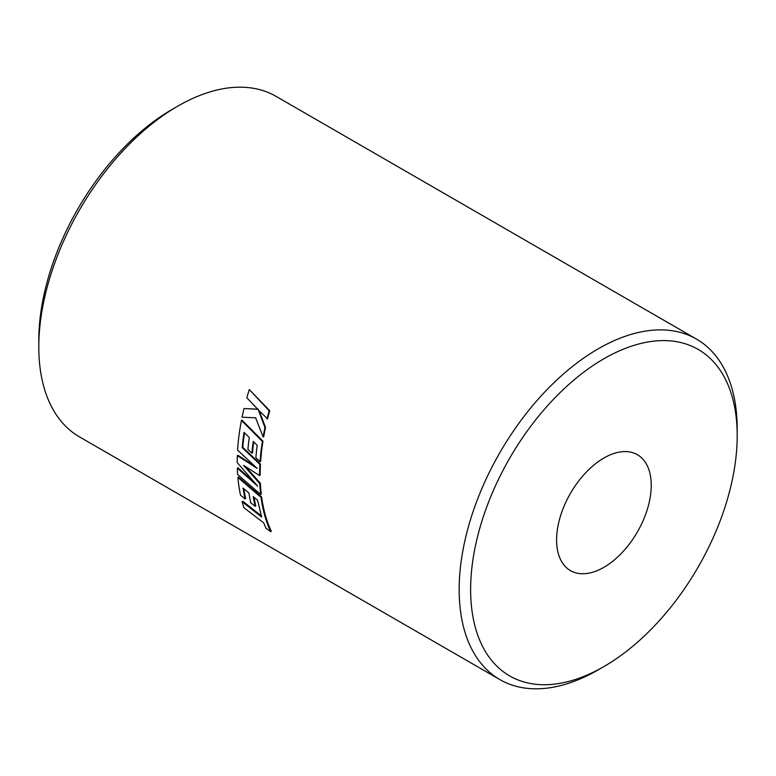 <?xml version="1.0" encoding="UTF-8"?>
<svg xmlns="http://www.w3.org/2000/svg" width="776" height="776" viewBox="0 0 776 776"><rect width="100%" height="100%" fill="white"/><g stroke="black" fill="none" stroke-linecap="round" stroke-linejoin="round"><path stroke-width="1.16" d="M598.189 669.872L598.189 669.872A196.59 113.5 -60 0 1 598.189 669.872L603.912 666.565A188.49 108.824 120 0 0 737.2 435.705A188.49 108.824 120 0 0 603.912 358.755A188.49 108.824 120 0 0 470.625 589.605A188.49 108.824 120 0 0 603.912 666.565L598.189 669.872A196.59 113.5 -60 0 1 499.889 679.611A196.59 113.5 -60 0 1 469.752 522.073A196.59 113.5 -60 0 1 598.189 348.831A196.59 113.5 -60 0 1 696.479 339.093A196.59 113.5 -60 0 1 737.2 429.089A196.59 113.5 -60 0 1 737.171 432.455M38.8 346.911L38.8 340.295A188.49 108.824 -60 0 1 172.088 109.435L177.811 106.128A196.59 113.5 120 0 0 38.8 346.911A196.59 113.5 120 0 0 79.521 436.907L499.889 679.611M603.912 567.304A66.93 38.635 120 0 0 647.64 508.328A66.93 38.635 120 0 0 637.377 454.697A66.93 38.635 120 0 0 603.912 458.015A66.93 38.635 120 0 0 560.194 516.991A66.93 38.635 120 0 0 570.447 570.612A66.93 38.635 120 0 0 603.912 567.304M261.25 515.768L242.704 501.189L242.131 501.703A197.434 113.985 120 0 0 243.955 507.727L263.695 522.859L265.925 528.184L270.727 531.725L271.27 531.143A196.59 113.5 120 0 1 264.965 513.741A196.59 113.5 120 0 1 261.619 496.912L238.474 477.075L237.892 477.482A197.434 113.985 120 0 0 240.56 495.272L245.09 498.939L245.662 498.454A196.59 113.5 120 0 1 243.829 488.735M253.995 497.261A196.59 113.5 120 0 0 255.779 505.865L255.207 506.359L250.793 502.8A197.434 113.985 120 0 1 248.902 492.993L243.092 488.114A197.434 113.985 120 0 0 245.09 498.939M253.956 481.974L237.912 467.763L237.32 468.132A197.434 113.985 120 0 0 237.65 474.514L260.668 494.467L261.25 494.04A196.59 113.5 120 0 1 260.377 483.264L245.604 466.638M254.712 466.124L237.922 455.308L237.34 455.628A197.434 113.985 120 0 0 237.223 462.603L257.661 486.135L237.32 468.132M241.443 420.379L262.375 441.399L262.957 441.195L242.015 420.214L241.443 420.379A197.434 113.985 120 0 0 237.941 445.346A197.434 113.985 120 0 0 237.592 450.148L257.205 468.432L237.34 455.628M262.957 441.195A196.59 113.5 120 0 0 260.639 461.41L260.047 461.691A197.434 113.985 120 0 1 262.375 441.399M253.713 441.893A196.59 113.5 120 0 0 252.501 452.932L251.909 453.203A197.434 113.985 120 0 1 253.228 441.418L257.186 445.317A197.434 113.985 120 0 0 255.896 457.782L260.047 461.691M244.518 432.853A196.59 113.5 120 0 0 242.801 447.374L260.474 464.077A196.59 113.5 120 0 0 260.173 475.232L259.582 475.572A197.434 113.985 120 0 1 259.882 464.368L242.209 447.645L242.801 447.374M265.528 427.498L264.965 427.644L258.36 409.961L267.555 418.875A196.59 113.5 120 0 1 269.738 410.708L249.309 389.552A197.434 113.985 120 0 0 246.846 397.778L257.758 409.282L244.023 408.535A197.434 113.985 120 0 0 242.073 417.216L255.624 417.808L263.122 436.966L263.695 436.791A196.59 113.5 120 0 1 265.528 427.498L259.3 410.94M258.311 409.195L244.023 408.535M696.479 339.093L276.11 96.389A196.59 113.5 120 0 0 177.811 106.128L172.088 109.435M264.965 427.644A197.434 113.985 120 0 0 263.122 436.966M269.738 410.708L269.185 410.776A197.434 113.985 120 0 0 266.993 418.982M269.185 410.776L249.309 389.552M242.209 447.645A197.434 113.985 120 0 1 244.042 432.377L249.3 437.557A197.434 113.985 120 0 0 247.903 449.382L251.909 453.203M259.882 464.368L260.474 464.077M260.377 483.264L259.785 483.642L243.606 465.357L259.582 475.572M259.785 483.642A197.434 113.985 120 0 0 260.668 494.467M255.207 506.359A197.434 113.985 120 0 1 253.228 496.611L257.603 500.268L261.648 517.049L242.131 501.703M261.619 496.912L261.027 497.348A197.434 113.985 120 0 0 264.403 514.245A197.434 113.985 120 0 0 270.727 531.725M261.027 497.348L237.892 477.482M737.2 435.705L737.2 429.089"/></g></svg>
